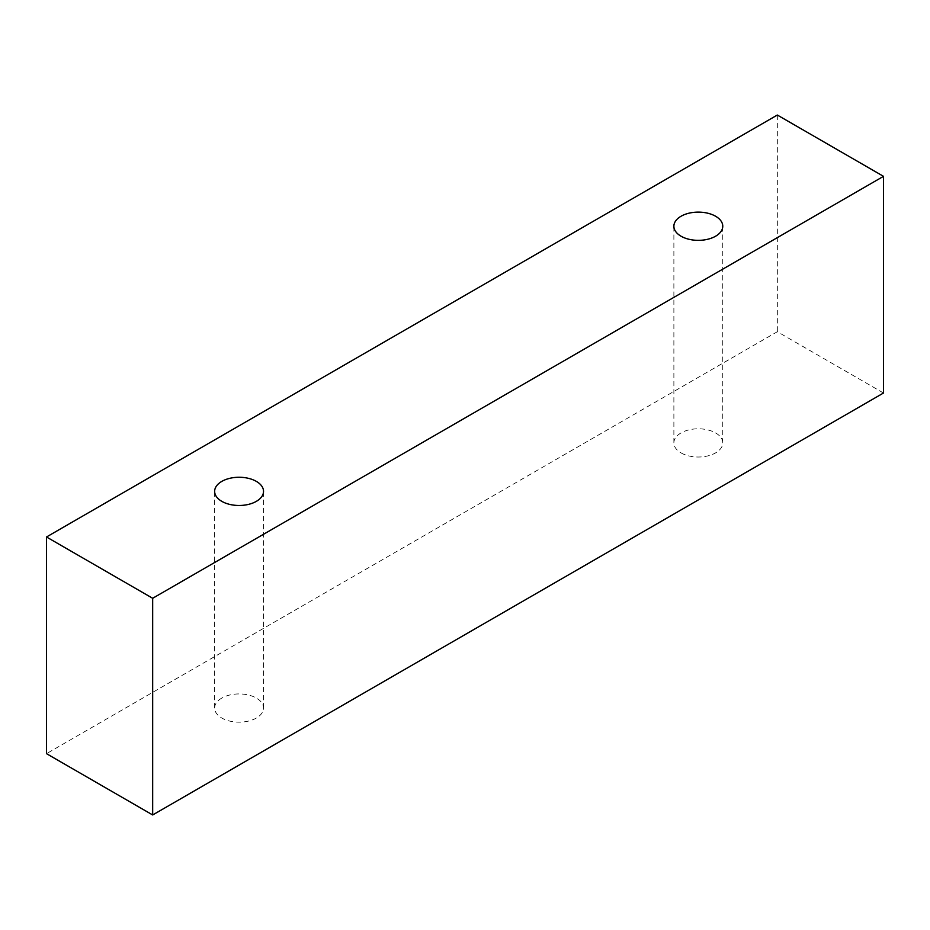 <?xml version="1.0" encoding="UTF-8"?>
<svg xmlns="http://www.w3.org/2000/svg" width="930" height="930" viewBox="0 0 930 930"><rect width="100%" height="100%" fill="white"/><g stroke="black" fill="none" stroke-linecap="round" stroke-linejoin="round"><path stroke-width="0.7" stroke-dasharray="4.65 3.49" d="M221.805 698.07A24.447 14.113 0 0 0 214.644 708.044A24.447 14.113 0 0 0 221.805 718.03A24.447 14.113 0 0 0 248.438 721.087A24.447 14.113 0 0 0 263.527 708.044A24.447 14.113 0 0 0 248.438 695.012A24.447 14.113 0 0 0 221.805 698.07M681.039 452.887A24.447 14.113 0 0 0 707.672 455.944A24.447 14.113 0 0 0 722.761 442.901A24.447 14.113 0 0 0 707.672 429.869A24.447 14.113 0 0 0 681.039 432.927A24.447 14.113 0 0 0 673.878 442.901A24.447 14.113 0 0 0 681.039 452.887M883.5 393.018L777.329 331.719L46.5 753.66M777.329 115.041L777.329 331.719M263.527 708.044L263.527 491.366M214.644 708.044L214.644 491.366M722.761 442.901L722.761 226.234M673.878 442.901L673.878 226.234"/><path stroke-width="1.4" d="M221.805 481.391A24.447 14.113 180 0 1 248.438 478.334A24.447 14.113 180 0 1 263.527 491.366A24.447 14.113 180 0 1 239.08 505.478A24.447 14.113 180 0 1 214.644 491.366A24.447 14.113 180 0 1 221.805 481.391M152.671 814.959L883.5 393.018L883.5 176.34L777.329 115.041L46.5 536.982L152.671 598.281L152.671 814.959L46.5 753.66L46.5 536.982M681.039 216.248A24.447 14.113 180 0 1 707.672 213.191A24.447 14.113 180 0 1 722.761 226.234A24.447 14.113 180 0 1 698.325 240.347A24.447 14.113 180 0 1 673.878 226.234A24.447 14.113 180 0 1 681.039 216.248M152.671 598.281L883.5 176.34"/></g></svg>
